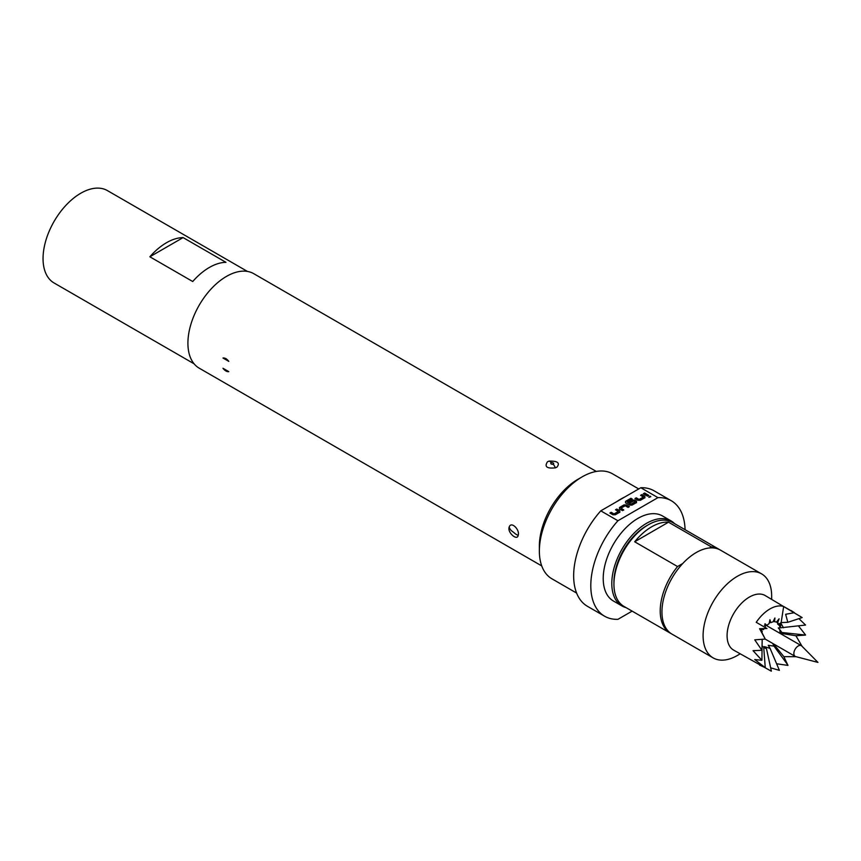 <?xml version="1.0" encoding="UTF-8"?>
<svg xmlns="http://www.w3.org/2000/svg" width="861" height="861" viewBox="0 0 861 861"><rect width="100%" height="100%" fill="white"/><g stroke="black" fill="none" stroke-linecap="round" stroke-linejoin="round"><path stroke-width="1.29" d="M648.871 497.314L650.776 496.743M650.453 496.194L648.871 497.12L650.787 496.646M222.977 358.015A7.512 4.337 60 0 1 225.883 358.693A7.512 4.337 60 0 1 228.8 361.372L222.977 358.015L226.002 358.628L228.8 361.372M798.233 645.976A6.178 3.573 120 0 0 794.186 651.422A6.178 3.573 120 0 0 795.144 656.373A6.178 3.573 120 0 0 795.661 656.588L817.95 662.41L801.763 646.008A6.178 3.573 120 0 0 801.322 645.664A6.178 3.573 120 0 0 798.233 645.976M778.882 632.717L781.896 632.491L780.001 629.854L779.786 631.264A14.185 8.19 120 0 0 779.937 629.908L778.279 627.927L779.937 627.927A14.185 8.19 120 0 0 779.506 625.667L777.515 623.934L778.85 624.225A14.185 8.19 120 0 0 777.623 622.804L779.108 618.811L776.407 622.105A14.185 8.19 120 0 0 774.566 621.75L774.911 617.994L772.984 621.9A14.185 8.19 120 0 0 770.799 622.654L769.368 622.352M774.566 621.75L773.296 621.255M777.623 622.804L776.428 622.072M763.739 647.407L766.484 648.753L764.417 646.633L770.1 648.398L768.249 645.298L774.017 646.137L772.704 643.425M787.815 622.299L785.641 614.28L794.402 612.688L783.661 606.488L781.142 622.6L787.815 622.299L802.161 617.574L765.138 595.521A31.523 18.199 120 0 0 749.371 597.082A31.523 18.199 120 0 0 728.783 624.849A31.523 18.199 120 0 0 733.615 650.109L771.23 671.149A31.523 18.199 120 0 0 771.338 671.171L771.23 671.149M779.248 670.385A31.523 18.199 120 0 0 779.377 670.342L770.66 667.845M783.661 606.488A31.523 18.199 120 0 0 769.949 608.953A31.523 18.199 120 0 0 756.227 622.32L766.968 628.519L759.574 628.702L765.171 638.927A31.523 18.199 120 0 0 765.095 639.088L754.742 639.841L761.813 650.13A31.523 18.199 120 0 0 761.791 650.292L753.041 650.668L761.791 660.183A31.523 18.199 120 0 0 761.813 660.312L754.742 659.537L765.095 667.566A31.523 18.199 120 0 0 765.171 667.641L759.574 665.09M771.66 599.288L771.66 596.092A48.485 27.993 120 0 0 761.619 573.889L720.474 550.136A48.485 27.993 120 0 0 696.226 552.536A48.485 27.993 120 0 0 664.552 595.263A48.485 27.993 120 0 0 671.989 634.126L713.134 657.879A48.485 27.993 120 0 0 737.371 655.479L740.148 653.876L737.371 655.479M761.619 573.889A48.485 27.993 120 0 0 737.371 576.289A48.485 27.993 120 0 0 705.697 619.027A48.485 27.993 120 0 0 713.134 657.879M646.579 525.78A46.063 26.594 120 0 0 646.514 525.813A46.063 26.594 120 0 0 646.439 525.856A46.063 26.594 120 0 0 613.936 582.23L613.936 584.21A48.485 27.993 120 0 0 623.977 606.413L670.267 633.136A48.485 27.993 -60 0 1 677.542 566.538L634.686 541.784A48.485 27.993 120 0 1 651.583 526.846A48.485 27.993 120 0 1 668.502 522.186L634.686 541.784M668.502 522.186L711.358 546.929A48.485 27.993 -60 0 1 718.763 549.146L672.473 522.423A48.485 27.993 120 0 0 648.225 524.823A48.485 27.993 120 0 0 648.15 524.866A48.485 27.993 120 0 0 613.936 584.21M671.139 633.599A48.485 27.993 -60 0 1 670.267 633.136M621.965 605.95L613.387 601A49.099 28.348 -60 0 1 605.864 561.652A49.099 28.348 -60 0 1 637.936 518.387A49.099 28.348 -60 0 1 662.486 515.954L671.063 520.905A49.099 28.348 120 0 0 646.514 523.337A49.099 28.348 120 0 0 614.442 566.603A49.099 28.348 120 0 0 621.965 605.95A49.099 28.348 120 0 0 626.108 607.64M674.604 523.649A49.099 28.348 120 0 0 671.063 520.905M183.102 237.593L225.959 262.336A53.339 30.792 120 0 0 192.724 281.525L149.868 256.782A53.339 30.792 -60 0 1 183.102 237.593L149.868 256.782M194.102 363.816L54.092 282.989A53.339 30.792 -60 0 1 43.05 258.569A53.339 30.792 -60 0 1 66.329 204.896A53.339 30.792 -60 0 1 107.431 190.604L247.441 271.43M555.377 467.846C546.8 468.75 544.184 466.716 547.531 461.733L549.081 461.098C557.648 460.915 560.263 462.927 556.916 467.157L555.377 467.846A9.697 3.39 -105.3 0 0 553.354 464.348C554.15 463.207 553.397 462.615 551.094 462.561C550.297 463.702 551.04 464.294 553.354 464.348M518.171 535.391C517.278 541.139 507.14 532.582 509.174 527.083C511.154 520.744 520.162 529.913 518.171 535.391A9.697 7.157 -159.3 0 1 514.125 532.765L511.456 530.742L514.125 532.765M539.363 551.051L539.363 546.1A54.555 31.491 120 0 1 577.935 479.297L582.219 476.822A60.614 35 120 0 0 539.363 551.051A60.614 35 120 0 0 551.912 578.796L576.601 593.057M685.065 529.698A66.674 38.497 120 0 0 671.279 500.736L654.134 490.835A66.674 38.497 120 0 0 640.81 487.735L624.623 497.077A60.614 35 120 0 0 620.792 499.089A60.614 35 120 0 0 616.971 501.5L600.784 510.842A66.674 38.497 120 0 0 587.46 606.316L604.605 616.218A66.674 38.497 120 0 0 617.929 619.328L632.135 611.116M222.977 368.282L228.8 371.64A7.512 4.337 60 0 1 222.977 368.282M541.741 565.925L199.214 368.174A54.555 31.491 -60 0 1 190.851 324.457A54.555 31.491 -60 0 1 226.486 276.392A54.555 31.491 -60 0 1 253.769 273.69L596.286 471.441M671.279 500.736A66.674 38.497 120 0 0 657.955 497.636L617.929 520.744A66.674 38.497 120 0 0 604.605 616.218M617.929 520.744L600.784 510.842M638.722 488.94L612.526 473.819A60.614 35 120 0 0 582.219 476.822L577.935 479.297M640.81 487.735L657.955 497.636M624.623 497.077L616.971 501.5M616.799 509.055L619.802 510.788L619.802 512.177L615.303 514.77L612.903 514.77L609.9 513.038L611.192 512.295L614.011 513.931L618.349 511.531L615.518 509.798L616.799 509.055L619.802 510.982L619.802 512.37M619.802 510.982L619.802 512.177M619.457 509.109L619.457 507.527L623.956 504.923L626.356 504.923L629.359 506.655L628.078 507.398L625.247 505.762L620.921 508.162L623.741 509.895L622.46 510.638L619.457 508.905L619.457 507.527L619.457 508.905M630.941 498.271L632.232 499.014L627.142 501.952L630.876 504.202L635.203 501.802L633.739 500.854L629.918 502.975L628.627 502.232L632.318 500.101L634.718 500.101L636.516 501.134L636.516 502.523L632.017 505.127L629.617 505.127L625.549 502.77L625.549 501.382L630.941 498.271L632.06 499.111M628.799 502.329L632.318 500.295L634.718 500.295L636.516 501.134L636.516 502.523M625.549 502.77L625.549 501.382L630.941 498.465M641.875 494.58L644.878 496.313L644.878 497.701L640.38 500.295L637.979 500.295L634.977 498.562L636.257 497.819L639.088 499.455L643.415 497.055L640.584 495.323L641.875 494.58L644.878 496.506L644.878 497.895M644.878 496.506L644.878 497.701M644.62 492.998L648.817 495.419L647.537 496.162L643.328 493.74L644.62 492.998L648.645 495.516M718.763 549.146A48.485 27.993 -60 0 1 719.602 549.673M711.358 546.929L709.593 547.951M682.73 563.524L677.542 566.538M791.087 610.503L794.402 612.688M766.968 628.519L759.574 628.702M802.054 646.299L795.919 635.762L805.509 635.084A31.523 18.199 120 0 0 805.53 634.934L798.47 625.925M776.611 663.777L787.944 665.392L783.854 656.652L796.048 656.685M761.608 639.379L762.2 640.067L761.92 650.163M760.123 629.014L765.235 639.034M805.509 624.903A31.523 18.199 120 0 1 805.53 625.032L799.008 618.736M783.488 627.777L781.013 623.418L780.324 627.841L805.401 625.064M781.896 632.491L805.401 635.052M779.614 633.136L795.919 635.762M773.426 643.845L783.854 656.652M774.017 646.137L787.987 665.219M770.1 648.398L779.334 670.213M766.484 648.753L771.348 670.999M762.179 646.03L763.718 647.16L765.235 667.469M761.92 660.15L762.103 643.727M764.051 628.734A14.185 8.19 120 0 0 763.492 629.563L760.78 629.402L762.276 631.662A14.185 8.19 120 0 0 762.017 632.189M761.167 629.617L762.276 631.662M763.492 629.563L760.78 629.402M770.799 622.654L769.949 619.726L769.088 623.644A14.185 8.19 120 0 0 766.914 625.398L764.988 623.73L765.332 627.077A14.185 8.19 120 0 0 765.052 627.411M766.914 625.398L764.417 625.226M781.142 622.6L778.85 624.225M779.506 625.667L781.013 623.418M643.501 493.837L644.62 493.192M640.756 495.419L641.875 494.784M635.149 498.659L636.257 498.024L639.088 499.649L643.415 497.055M635.203 501.802L630.876 504.395L627.142 501.952M625.549 502.975L625.549 501.586M636.516 501.339L636.516 502.727M619.457 507.721L623.956 505.127L626.356 504.923M620.921 508.162L623.741 510.099M626.356 505.127L629.187 506.752M615.69 509.895L616.799 509.26M610.072 513.134L611.192 512.499L614.011 514.125L618.349 511.531M779.786 631.264L781.885 632.48M549.081 461.098A9.697 3.358 74.9 0 1 551.094 462.561M509.174 527.083A9.697 7.168 21 0 0 511.456 530.742M765.16 639.066L795.144 656.373M646.514 525.813L648.225 524.823M766.118 625.344L801.322 645.664"/></g></svg>

